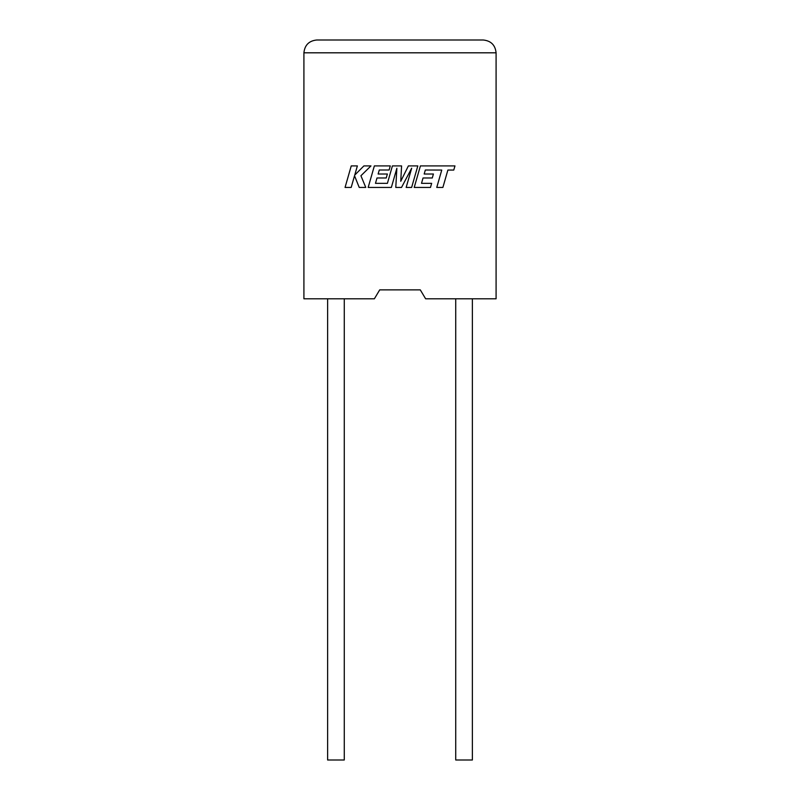 <?xml version="1.0" encoding="UTF-8"?>
<svg xmlns="http://www.w3.org/2000/svg" width="800" height="800" viewBox="0 0 800 800"><rect width="100%" height="100%" fill="white"/><g stroke="black" fill="none" stroke-linecap="round" stroke-linejoin="round"><path stroke-width="1.2" d="M455.73 298.79L455.73 760L472.38 760L472.38 298.79M344.27 298.79L344.27 760L327.62 760L327.62 298.79M420.29 289.87L425.62 298.79L496.09 298.79L496.09 52.81C495.27 45.09 491 40.81 483.27 40C491 40.81 495.27 45.09 496.09 52.81L303.91 52.81L303.91 298.79L374.38 298.79L379.71 289.87L420.29 289.87L379.71 289.87M316.73 40C309 40.81 304.73 45.09 303.91 52.81C304.73 45.09 309 40.81 316.73 40L483.27 40M351.24 165.91L345.06 187.43L351.18 187.43L354.53 175.75L359.22 187.43L365.77 187.43L360.92 175.75L370.97 165.91L363.89 165.91L354.74 175.09L357.37 165.91L351.24 165.91M417.82 165.91L408.38 165.91L400.75 181.29L401.58 165.91L392.41 165.91L387.4 183.34L375.47 183.34L377 177.99L386.23 177.99L387.37 174.01L378.13 174.01L379.3 170.01L389.1 170.01L390.27 165.91L374.36 165.91L368.17 187.43L391.36 187.43L396.86 168.27L395.79 187.43L401.53 187.43L411.69 168.18L406.16 187.43L411.63 187.43L417.82 165.91M425.34 170.01L441.75 170.06L436.76 187.43L442.89 187.43L447.88 170.06L453.77 170.06L454.97 165.91L420.41 165.91L414.22 187.43L430.48 187.43L431.65 183.34L421.51 183.34L423.04 177.99L432.28 177.99L433.41 174.01L424.18 174.01L425.34 170.01"/></g></svg>
